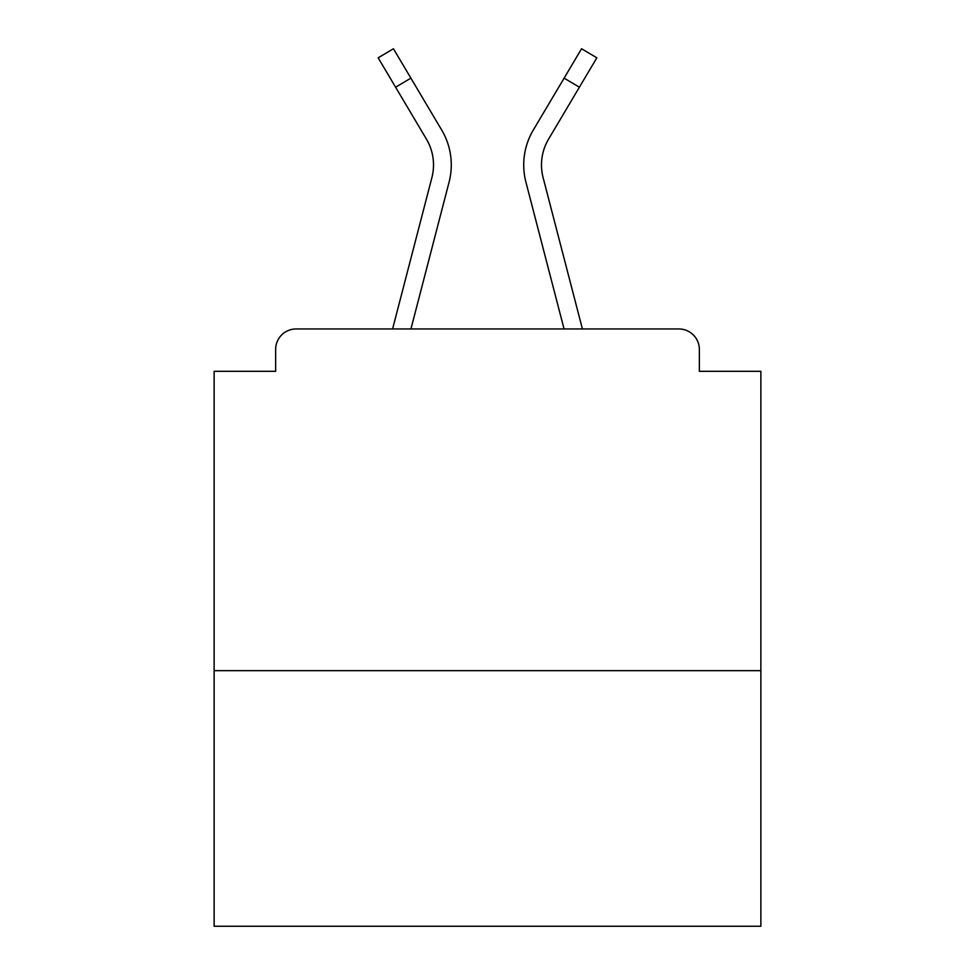 <?xml version="1.0" encoding="UTF-8"?>
<svg xmlns="http://www.w3.org/2000/svg" width="975" height="975" viewBox="0 0 975 975"><rect width="100%" height="100%" fill="white"/><g stroke="black" fill="none" stroke-linecap="round" stroke-linejoin="round"><path stroke-width="1.46" d="M760.866 670.654L760.866 371.317L699.355 371.317L699.355 349.452A20.499 20.499 0 0 0 678.856 328.953L296.144 328.953A20.499 20.499 0 0 0 275.645 349.452L275.645 371.317L214.134 371.317L214.134 926.25L760.866 926.25L760.866 670.654L214.134 670.654M275.645 349.452L275.645 371.317M678.856 328.953L582.416 328.953L543.112 177.645A50.578 50.578 0 0 1 548.584 139.108L579.394 87.202L564.123 78.134L539.699 119.267M395.606 87.202L378.154 57.817L393.437 48.75L410.877 78.134L395.606 87.202L426.416 139.108A50.578 50.578 0 0 1 431.888 177.645L392.584 328.953L296.144 328.953M699.355 371.317L699.355 349.452M410.877 78.134L441.699 130.041A68.335 68.335 0 0 1 449.085 182.118L410.938 328.953M579.394 87.202L596.846 57.817L581.563 48.75L533.301 130.041A68.335 68.335 0 0 0 525.915 182.118L549.632 273.39M435.301 119.267L441.699 130.041M449.085 182.118L425.368 273.39M564.123 78.134L533.301 130.041M525.915 182.118L564.062 328.953"/></g></svg>
